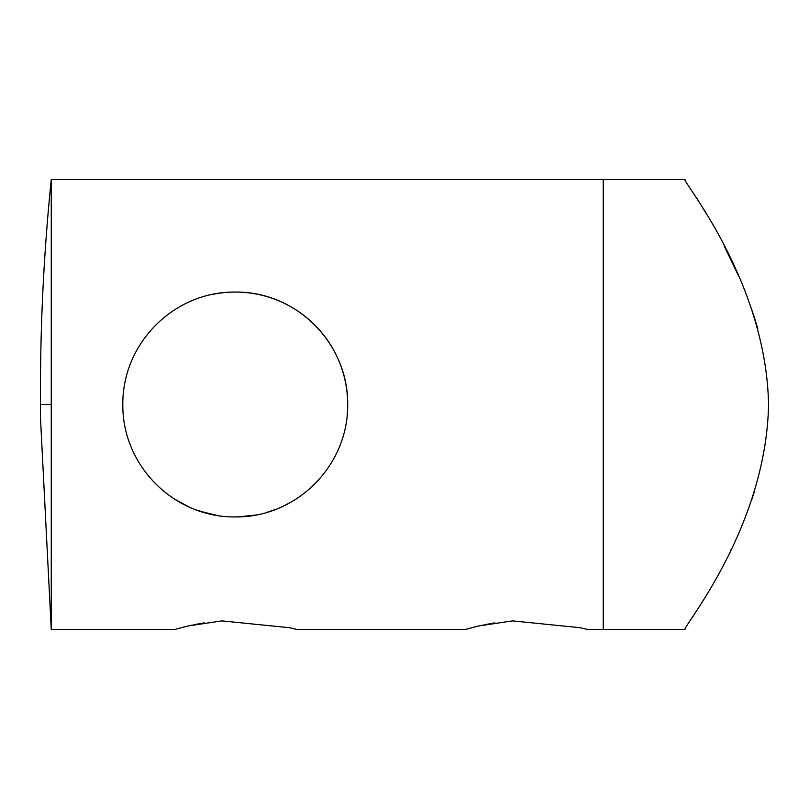 <?xml version="1.0" encoding="UTF-8"?>
<svg xmlns="http://www.w3.org/2000/svg" width="809" height="809" viewBox="0 0 809 809"><rect width="100%" height="100%" fill="white"/><g stroke="black" fill="none" stroke-linecap="round" stroke-linejoin="round"><path stroke-width="1.21" d="M189.437 507.182L174.137 498.88M51.26 179.618L685.021 179.618C681.35 180.134 766.457 280.814 768.55 404.955C766.002 528.884 681.411 628.674 685.021 629.382L603.241 629.382L603.241 179.618L603.241 629.382L587.233 629.382L580.134 627.713L512.501 620.887L478.817 625.944L465.681 629.382L296.59 629.382L289.491 627.713L221.858 620.887L188.173 625.944L175.037 629.382L51.26 629.382L51.26 179.618C44.06 250.072 40.45 320.708 40.45 391.526L40.45 417.474M494.835 622.859L484.075 624.801M482.204 625.195L471.93 627.653M204.192 622.859L193.432 624.801M191.561 625.195L181.287 627.653M212.807 294.324A112.441 112.441 0 0 1 235.257 292.059C296.407 291.382 348.224 343.188 347.698 404.267C348.416 465.751 296.498 517.467 235.571 516.941C174.248 517.74 122.331 465.984 122.816 404.753C122.189 343.279 173.864 291.422 235.257 292.059A112.441 112.441 0 0 1 347.152 415.533M187.89 506.474L187.243 506.171M192.481 508.487L193.179 508.77M196.203 509.943L211.452 514.393M238.372 516.9L256.038 514.999M266.353 512.552L276.506 509.104M281.866 506.828L283.999 505.827M290.502 502.429L281.087 507.182M257.232 514.777L255.705 515.07M249.445 516.041L243.276 516.658M242.296 516.718L234.741 516.941M217.034 515.454L199.327 511.045M198.832 510.873L198.306 510.691M40.45 417.414L51.26 629.382M697.267 198.872L705.852 213.06M724.156 245.956L738.698 276.172M747.314 297.095L754.301 317.108M754.473 317.644L757.811 328.879M754.18 492.297L751.419 500.609M730.76 549.938L730.375 550.717M51.26 404.5L40.49 404.5"/></g></svg>
